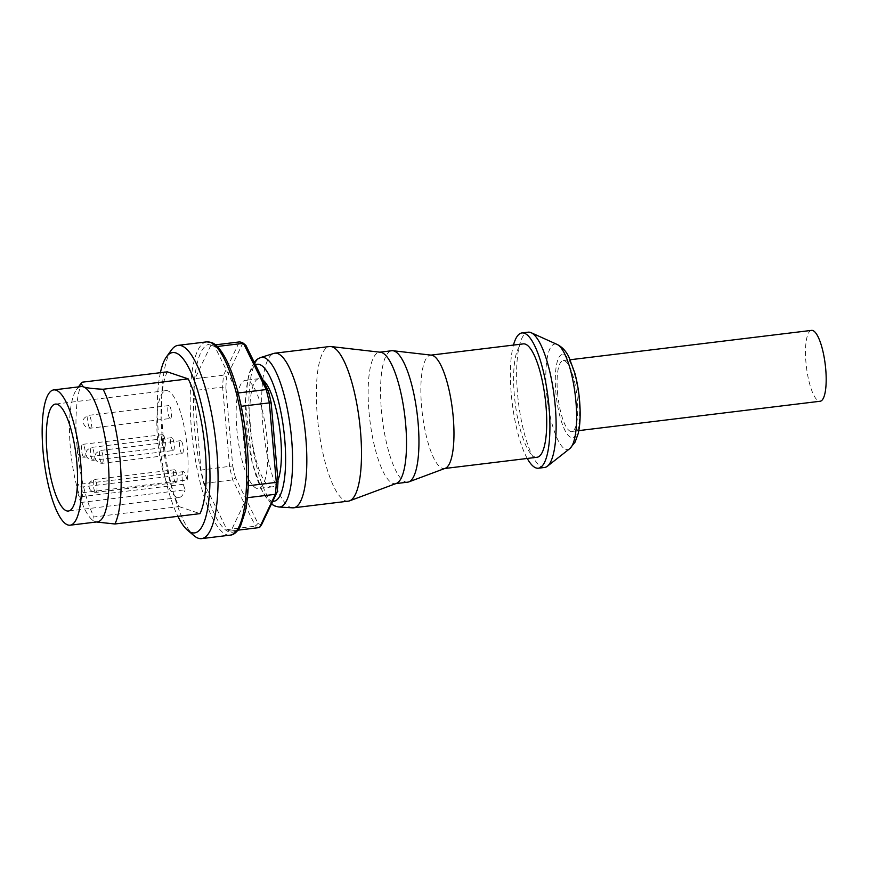 <?xml version="1.0" encoding="UTF-8"?>
<svg xmlns="http://www.w3.org/2000/svg" width="869" height="869" viewBox="0 0 869 869"><rect width="100%" height="100%" fill="white"/><g stroke="black" fill="none" stroke-linecap="round" stroke-linejoin="round"><path stroke-width="0.65" stroke-dasharray="4.34 3.26" d="M247.23 380.524A54.508 14.491 -96.9 0 0 245.362 380.318A54.508 14.491 -96.9 0 0 237.563 436.184A54.508 14.491 -96.9 0 0 258.538 488.541A54.508 14.491 -96.9 0 0 266.718 436.108A54.508 14.491 -96.9 0 0 247.23 380.524M277.95 480.34A54.508 14.491 83.1 0 1 272.193 486.879A54.508 14.491 83.1 0 1 270.324 486.673A54.508 14.491 83.1 0 1 250.837 431.089A54.508 14.491 83.1 0 1 259.027 378.656A54.508 14.491 83.1 0 1 260.896 378.862A54.508 14.491 83.1 0 1 262.959 380.035M204.15 483.381L232.718 479.905L235.532 477.841L257.963 523.41L255.486 526.158L232.718 479.905A93.45 24.843 -96.9 0 1 229.568 466.588L222.616 387.107L225.875 387.628L232.729 465.947L201 470.064A93.45 24.843 -96.9 0 0 204.15 483.381L226.918 529.634A93.45 24.843 -96.9 0 0 231.002 531.013L246.807 497.774A93.45 24.843 -96.9 0 0 247.752 485.836L240.789 406.355A93.45 24.843 -96.9 0 0 237.65 393.038L214.882 346.785A93.45 24.843 -96.9 0 0 210.798 345.406L215.447 344.841M261.612 524.648A90.854 24.147 83.1 0 1 257.963 523.41M226.918 529.634L255.486 526.158A93.45 24.843 -96.9 0 0 259.57 527.537M235.532 477.841A90.854 24.147 83.1 0 1 232.729 465.947M225.875 387.628A90.854 24.147 83.1 0 1 226.711 376.961L223.55 375.169L239.366 341.93L242.288 344.211L226.711 376.961M242.288 344.211A90.854 24.147 83.1 0 1 245.938 345.449M210.798 345.406L194.993 378.645L223.55 375.169A93.45 24.843 -96.9 0 0 222.616 387.107L194.048 390.583L201 470.064M175.831 482.599A6.485 1.727 83.1 0 1 173.507 475.984A6.485 1.727 83.1 0 1 174.484 469.749A6.485 1.727 83.1 0 1 176.983 475.973A6.485 1.727 83.1 0 1 176.049 482.632A6.485 1.727 83.1 0 1 175.831 482.599M164.035 447.481A6.485 1.727 83.1 0 1 161.71 440.865A6.485 1.727 83.1 0 1 162.688 434.63A6.485 1.727 83.1 0 1 165.186 440.865A6.485 1.727 83.1 0 1 164.252 447.513A6.485 1.727 83.1 0 1 164.035 447.481M173.018 450.522A6.485 1.727 83.1 0 1 170.704 443.907A6.485 1.727 83.1 0 1 171.671 437.661A6.485 1.727 83.1 0 1 174.169 443.896A6.485 1.727 83.1 0 1 173.246 450.544A6.485 1.727 83.1 0 1 173.018 450.522M182.012 453.553A6.485 1.727 83.1 0 1 179.687 446.938A6.485 1.727 83.1 0 1 180.665 440.692A6.485 1.727 83.1 0 1 183.163 446.927A6.485 1.727 83.1 0 1 182.229 453.575A6.485 1.727 83.1 0 1 182.012 453.553M170.215 418.434A6.485 1.727 83.1 0 1 167.891 411.819A6.485 1.727 83.1 0 1 168.868 405.573A6.485 1.727 83.1 0 1 171.367 411.808A6.485 1.727 83.1 0 1 170.433 418.456A6.485 1.727 83.1 0 1 170.215 418.434M81.023 487.129L82.881 492.658A53.867 14.317 83.1 0 1 80.774 502.51L78.916 496.992A7.788 2.075 83.1 0 1 77.71 488.878A7.788 2.075 83.1 0 1 79.025 484.326A7.788 2.075 83.1 0 1 81.023 487.129L185.347 474.431L187.204 479.96L82.881 492.658M80.774 502.51L185.108 489.823L183.25 484.294A7.788 2.075 83.1 0 1 182.045 476.179A7.788 2.075 83.1 0 1 183.359 471.628A7.788 2.075 83.1 0 1 185.347 474.431M187.204 479.96A53.867 14.317 -96.9 0 0 183.707 424.702A53.867 14.317 -96.9 0 0 167.804 390.844A53.867 14.317 -96.9 0 0 165.957 390.637A53.867 14.317 -96.9 0 0 158.245 445.83A53.867 14.317 -96.9 0 0 178.96 497.568A53.867 14.317 -96.9 0 0 185.108 489.823M217.304 346.492L214.882 346.785M247.426 497.698L246.807 497.774M231.002 531.013L237.997 530.155M194.993 378.645A93.45 24.843 -96.9 0 0 194.048 390.583M171.465 349.968A97.339 25.874 -96.9 0 0 164.165 445.113A97.339 25.874 -96.9 0 0 194.069 535.728M167.293 371.845A77.873 20.704 -96.9 0 0 162.068 435.467A77.873 20.704 -96.9 0 0 179.09 506.594L94.004 516.946L92.994 520.531L96.459 521.997M179.09 506.594L199.979 513.644M81.013 386.586A68.14 18.119 -96.9 0 0 76.374 389.812A68.14 18.119 -96.9 0 0 71.258 456.421A68.14 18.119 -96.9 0 0 92.19 519.847A68.14 18.119 -96.9 0 0 95.134 521.606A68.14 18.119 -96.9 0 0 97.469 521.867M82.218 382.197A77.873 20.704 -96.9 0 0 76.983 445.819A77.873 20.704 -96.9 0 0 94.004 516.946M160.396 372.682A90.854 24.147 -96.9 0 0 177.873 516.327M811.527 330.383A35.694 9.483 -96.9 0 0 805.954 362.482A35.694 9.483 -96.9 0 0 820.151 401.25M557.54 392.701A35.694 9.483 -96.9 0 0 571.748 431.469A35.694 9.483 -96.9 0 0 576.853 394.895A35.694 9.483 -96.9 0 0 563.123 360.613A35.694 9.483 -96.9 0 0 557.54 392.701M292.636 507.833A77.873 20.704 83.1 0 1 263.698 433.001A77.873 20.704 83.1 0 1 273.844 353.411M348.317 501.152A77.873 20.704 83.1 0 1 318.369 426.353A77.873 20.704 83.1 0 1 329.503 346.546M396.427 483.392A66.196 17.597 83.1 0 1 395.33 483.664A66.196 17.597 83.1 0 1 369.868 420.085A66.196 17.597 83.1 0 1 379.34 352.249A66.196 17.597 83.1 0 1 380.47 352.249M407.746 482.154A66.196 17.597 83.1 0 1 382.284 418.565A66.196 17.597 83.1 0 1 391.756 350.739M445.254 468.315A57.104 15.186 83.1 0 1 444.309 468.554A57.104 15.186 83.1 0 1 422.345 413.698A57.104 15.186 83.1 0 1 430.513 355.171A57.104 15.186 83.1 0 1 431.491 355.171M537.064 457.268A57.104 15.186 83.1 0 1 515.1 402.412A57.104 15.186 83.1 0 1 523.268 343.885M527.255 458.463A68.14 18.119 83.1 0 1 513.46 345.08M544.613 467.457A68.14 18.119 83.1 0 1 518.402 402.01A68.14 18.119 83.1 0 1 528.146 332.175M95.709 492.354A6.485 1.727 -96.9 0 0 95.959 492.375A6.485 1.727 -96.9 0 0 96.861 485.662A6.485 1.727 -96.9 0 0 94.352 479.492A6.485 1.727 -96.9 0 0 93.396 485.771A6.485 1.727 -96.9 0 0 95.709 492.354M83.924 457.235A6.485 1.727 -96.9 0 0 84.163 457.257A6.485 1.727 -96.9 0 0 85.064 450.544A6.485 1.727 -96.9 0 0 82.555 444.374A6.485 1.727 -96.9 0 0 81.599 450.653A6.485 1.727 -96.9 0 0 83.924 457.235M92.907 460.266A6.485 1.727 -96.9 0 0 93.146 460.288A6.485 1.727 -96.9 0 0 94.048 453.575A6.485 1.727 -96.9 0 0 91.549 447.416A6.485 1.727 -96.9 0 0 90.593 453.683A6.485 1.727 -96.9 0 0 92.907 460.266M101.901 463.296A6.485 1.727 -96.9 0 0 102.14 463.318A6.485 1.727 -96.9 0 0 103.042 456.605A6.485 1.727 -96.9 0 0 100.532 450.446A6.485 1.727 -96.9 0 0 99.577 456.714A6.485 1.727 -96.9 0 0 101.901 463.296M90.104 428.178A6.485 1.727 -96.9 0 0 90.343 428.211A6.485 1.727 -96.9 0 0 91.245 421.487A6.485 1.727 -96.9 0 0 88.736 415.328A6.485 1.727 -96.9 0 0 87.78 421.606A6.485 1.727 -96.9 0 0 90.104 428.178M183.25 484.294L78.916 496.992M212.699 344.526A94.743 25.19 83.1 0 1 247.73 492.723A94.743 25.19 83.1 0 1 202.271 477.385A94.743 25.19 83.1 0 1 212.699 344.526M206.659 341.875A97.339 25.874 -96.9 0 0 192.722 441.637A97.339 25.874 -96.9 0 0 230.176 535.141M278.873 507.007A75.386 20.041 83.1 0 1 250.848 434.565A75.386 20.041 83.1 0 1 260.678 357.517M272.736 501.261A68.999 18.347 83.1 0 1 247.556 436.205A68.999 18.347 83.1 0 1 255.486 364.85M569.792 448.621A53.15 14.132 83.1 0 1 547.307 399.382A53.15 14.132 83.1 0 1 556.627 344.243A53.15 14.132 83.1 0 1 557.116 344.439M563.807 354.595A41.918 11.145 83.1 0 1 579.297 420.151A41.918 11.145 83.1 0 1 559.191 413.372A41.918 11.145 83.1 0 1 563.807 354.595M259.027 378.656L245.362 380.318M272.193 486.879L258.538 488.541M174.484 469.749L94.373 479.492C86.726 483.099 90.039 484.576 89.159 486.412C89.051 488.747 90.441 490.648 93.341 492.115L95.938 492.375L176.049 482.632M162.688 434.63L82.577 444.374C74.93 447.98 78.243 449.458 77.363 451.293C77.254 453.629 78.655 455.53 81.545 456.996L84.141 457.257L164.252 447.513M171.671 437.661L91.56 447.405C83.913 451.011 87.237 452.488 86.346 454.324C86.248 456.659 87.639 458.56 90.539 460.027L93.135 460.288L173.246 450.544M180.665 440.692L100.554 450.446C92.907 454.042 96.22 455.519 95.34 457.366C95.232 459.701 96.633 461.591 99.522 463.058L102.118 463.329L182.229 453.575M168.868 405.573L88.757 415.328C81.11 418.934 84.434 420.4 83.543 422.247C83.435 424.583 84.836 426.483 87.726 427.939L90.322 428.211L170.433 418.456M183.359 471.628L79.025 484.326M92.19 519.847L92.994 520.531M76.374 389.812L78.482 386.89M165.957 390.637L55.41 404.085M178.96 497.568L68.423 511.026M571.748 431.469L578.819 430.611M563.123 360.613L570.194 359.744M271.41 504.042L263.025 493.451L251.956 462.123L245.362 400.924L248.567 374.42L254.161 362.156M395.33 483.664L395.884 483.598M379.34 352.249L379.894 352.184"/><path stroke-width="1.3" d="M262.959 380.035A54.508 14.491 83.1 0 1 279.253 425.506A54.508 14.491 83.1 0 1 277.95 480.34M259.57 527.537L261.612 524.648L277.189 491.897L275.375 494.298L259.57 527.537L237.997 530.155M268.369 391.017L245.938 345.449L243.45 343.309L266.207 389.562L268.369 391.017A90.854 24.147 83.1 0 1 271.171 402.912L269.357 402.879L276.309 482.36L278.026 481.23L271.171 402.912M278.026 481.23A90.854 24.147 83.1 0 1 277.189 491.897M247.426 497.698L275.375 494.298A93.45 24.843 -96.9 0 0 276.309 482.36L248.284 485.771M241.256 406.29L269.357 402.879A93.45 24.843 -96.9 0 0 266.207 389.562L238.149 392.973M217.304 346.492L243.45 343.309A93.45 24.843 -96.9 0 0 239.366 341.93L215.447 344.841M177.873 516.327A90.854 24.147 -96.9 0 0 187.574 530.242L194.069 535.728A97.339 25.874 -96.9 0 0 201.608 538.617A97.339 25.874 -96.9 0 0 216.229 444.982A97.339 25.874 -96.9 0 0 181.425 345.732A97.339 25.874 -96.9 0 0 178.091 345.351A97.339 25.874 -96.9 0 0 171.465 349.968L166.479 356.855A90.854 24.147 -96.9 0 0 160.396 372.682M96.459 521.997L114.893 523.996L199.979 513.644A77.873 20.704 -96.9 0 0 205.214 450.023A77.873 20.704 -96.9 0 0 188.182 378.884L103.107 389.247C93.113 388.747 86.531 387.954 83.348 386.846L81.002 383.414L82.218 382.197L167.293 371.845L188.182 378.884M67.815 524.93A68.14 18.119 -96.9 0 0 70.15 525.191A68.14 18.119 -96.9 0 0 79.894 455.367A68.14 18.119 -96.9 0 0 53.682 389.909A68.14 18.119 -96.9 0 0 43.45 455.454A68.14 18.119 -96.9 0 0 67.815 524.93M70.15 525.191L97.469 521.867A68.14 18.119 -96.9 0 0 107.713 456.323A68.14 18.119 -96.9 0 0 83.348 386.846A68.14 18.119 -96.9 0 0 81.013 386.586L53.682 389.909M114.893 523.996A77.873 20.704 -96.9 0 0 120.128 460.374A77.873 20.704 -96.9 0 0 103.107 389.247M187.574 530.242A90.854 24.147 -96.9 0 0 209.331 458.061A90.854 24.147 -96.9 0 0 175.777 352.912A90.854 24.147 -96.9 0 0 166.479 356.855M57.256 404.291A53.867 14.317 -96.9 0 0 55.41 404.085A53.867 14.317 -96.9 0 0 47.697 459.277A53.867 14.317 -96.9 0 0 68.423 511.026A53.867 14.317 -96.9 0 0 76.515 459.212A53.867 14.317 -96.9 0 0 57.256 404.291M578.819 430.611L820.151 401.25A35.694 9.483 -96.9 0 0 825.257 364.665A35.694 9.483 -96.9 0 0 811.527 330.383L570.194 359.744M254.161 362.156L257.224 359.245L260.678 357.517L273.844 353.411A77.873 20.704 83.1 0 1 274.832 353.194A77.873 20.704 83.1 0 1 277.504 353.498A77.873 20.704 83.1 0 1 305.345 432.892A77.873 20.704 83.1 0 1 293.646 507.8A77.873 20.704 83.1 0 1 292.636 507.833L278.873 507.007L275.125 506.171L271.41 504.042M274.832 353.194L329.503 346.546A77.873 20.704 83.1 0 1 330.839 346.535A77.873 20.704 83.1 0 1 332.175 346.85A77.873 20.704 83.1 0 1 359.755 423.779A77.873 20.704 83.1 0 1 349.61 500.837A77.873 20.704 83.1 0 1 348.317 501.152L293.646 507.8M330.839 346.535L380.47 352.249A66.196 17.597 83.1 0 1 381.61 352.499A66.196 17.597 83.1 0 1 405.041 417.902A66.196 17.597 83.1 0 1 396.427 483.392L349.61 500.837M379.894 352.184L391.756 350.739A66.196 17.597 83.1 0 1 392.886 350.728A66.196 17.597 83.1 0 1 394.026 350.989A66.196 17.597 83.1 0 1 417.468 416.381A66.196 17.597 83.1 0 1 408.843 481.882A66.196 17.597 83.1 0 1 407.746 482.154L395.884 483.598M392.886 350.728L431.491 355.171A57.104 15.186 83.1 0 1 432.469 355.399A57.104 15.186 83.1 0 1 452.695 411.808A57.104 15.186 83.1 0 1 445.254 468.315L408.843 481.882M430.991 355.117L523.268 343.885A57.104 15.186 83.1 0 1 525.234 344.102A57.104 15.186 83.1 0 1 545.645 402.336A57.104 15.186 83.1 0 1 537.064 457.268L444.787 468.489M513.46 345.08A68.14 18.119 83.1 0 1 521.943 332.936A68.14 18.119 83.1 0 1 524.279 333.196A68.14 18.119 83.1 0 1 548.632 402.673A68.14 18.119 83.1 0 1 538.4 468.217A68.14 18.119 83.1 0 1 527.255 458.463M521.943 332.936L528.146 332.175A68.14 18.119 83.1 0 1 530.481 332.447A68.14 18.119 83.1 0 1 531.122 332.697A68.14 18.119 83.1 0 1 554.357 397.633A68.14 18.119 83.1 0 1 547.372 466.251A68.14 18.119 83.1 0 1 544.613 467.457L538.4 468.217M209.994 342.256A97.339 25.874 -96.9 0 0 206.659 341.875L211.048 342.364C213.839 343.136 219.422 346.079 227.081 361.298C236.65 382.023 243.244 409.201 246.839 442.821C249.468 470.248 248.979 493.049 245.384 511.211L240.441 526.266C237.204 532.024 233.772 534.978 230.176 535.141A97.339 25.874 -96.9 0 0 244.797 441.506A97.339 25.874 -96.9 0 0 209.994 342.256M260.678 357.517A75.386 20.041 83.1 0 1 264.219 357.604A75.386 20.041 83.1 0 1 291.354 436.281A75.386 20.041 83.1 0 1 278.873 507.007M255.486 364.85A68.999 18.347 83.1 0 1 259.646 364.546A68.999 18.347 83.1 0 1 284.532 437.129A68.999 18.347 83.1 0 1 272.736 501.261M531.122 332.697L557.116 344.439A53.15 14.132 83.1 0 1 575.245 395.091A53.15 14.132 83.1 0 1 569.792 448.621L547.372 466.251M206.659 341.875L178.091 345.351M230.176 535.141L201.608 538.617M78.482 386.89L81.002 383.414M557.116 344.439C562.124 346.927 566.045 351.119 568.891 357.029L574.909 373.355C578.037 385.271 579.775 397.665 580.123 410.548C580.329 419.336 579.699 426.983 578.222 433.479L575.104 442.104L569.792 448.621"/></g></svg>
